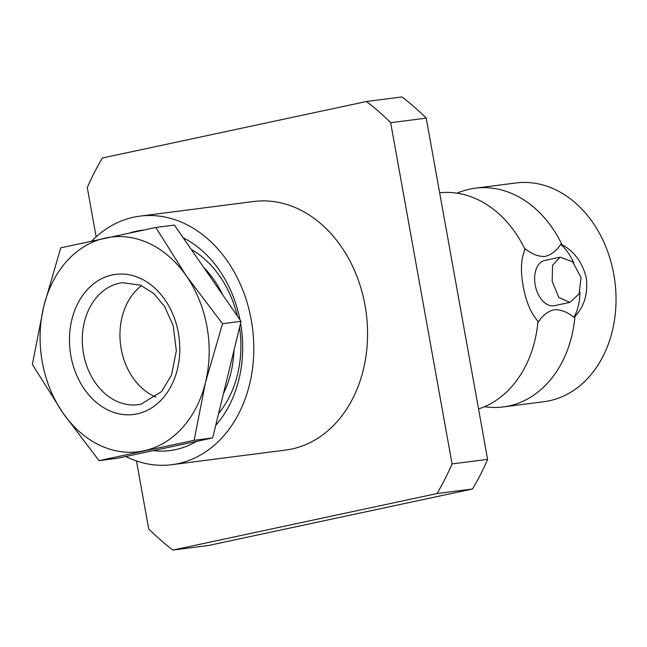 <?xml version="1.0" encoding="UTF-8"?>
<svg xmlns="http://www.w3.org/2000/svg" width="647" height="647" viewBox="0 0 647 647"><rect width="100%" height="100%" fill="white"/><g stroke="black" fill="none" stroke-linecap="round" stroke-linejoin="round"><path stroke-width="0.97" d="M457.097 193.194A110.265 85.687 82.7 0 1 475.254 188.196A110.265 85.687 82.7 0 1 562.025 244.736L560.747 244.307A46.705 29.325 -102.1 0 1 573.768 262.9M439.653 192.79A110.265 85.687 82.7 0 1 462.112 194.14A110.265 85.687 82.7 0 1 525.057 249.483L525.348 248.86C531.737 254.077 538.231 256.616 544.823 256.479C551.147 254.975 556.46 250.915 560.747 244.307M579.914 292.015A46.705 29.325 -102.1 0 1 573.881 317.289L574.94 316.496A110.265 85.687 82.7 0 1 508.817 405.993A110.265 85.687 82.7 0 1 503.358 406.923A110.265 85.687 82.7 0 1 484.538 406.68M573.881 317.289C567.476 312.064 560.981 309.525 554.398 309.67C548.049 311.199 542.736 315.251 538.474 321.834L537.972 321.252A110.265 85.687 82.7 0 1 489.14 404.496A110.265 85.687 82.7 0 1 478.545 408.944M130.201 232.783A111.058 86.31 82.7 0 1 136.266 231.189A111.058 86.31 82.7 0 1 143.205 230.081M183.117 237.732A111.058 86.31 82.7 0 1 239.948 319.739M240.595 323.217A111.058 86.31 82.7 0 1 215.718 425.362M196.494 441.383A111.058 86.31 82.7 0 1 175.572 449.616A111.058 86.31 82.7 0 1 153.339 450.619M191.18 249.362A99.67 77.454 82.7 0 1 237.344 315.987M239.56 327.463A99.67 77.454 82.7 0 1 218.605 413.49M562.025 244.736C574.415 251.473 582.502 262.528 586.295 277.919C588.099 293.649 584.314 306.508 574.94 316.496M91.801 240.959A125.3 97.374 82.7 0 1 139.946 216.13A125.3 97.374 82.7 0 1 251.271 319.998A125.3 97.374 82.7 0 1 171.892 464.683A125.3 97.374 82.7 0 1 125.785 456.515M139.946 216.13L253.705 201.508A125.3 97.374 82.7 0 1 365.029 305.376A125.3 97.374 82.7 0 1 285.65 450.061L171.892 464.683M475.254 188.196L515.845 182.98A110.265 85.687 82.7 0 1 613.809 274.385A110.265 85.687 82.7 0 1 543.957 401.706L503.358 406.923M537.972 321.252C530.928 313.366 525.987 301.631 523.156 286.039C520.39 270.519 521.021 258.331 525.057 249.483M552.166 281.291L558.773 297.377L569.813 302.4L579.114 293.924L581.03 277.579L572.708 261.849L560.14 257.174L552.546 265.302L552.166 281.291M569.813 302.4L554.447 305.683A23.122 14.525 -102.1 0 1 535.182 284.931A23.122 14.525 -102.1 0 1 544.774 260.466L560.14 257.174M96.136 236.802L87.288 187.638A264.267 205.374 82.7 0 1 102.38 158.014L366.437 101.506L401.981 96.937A264.267 205.374 82.7 0 1 426.219 118.142L487.62 459.362A264.267 205.374 82.7 0 1 472.52 488.986L208.471 545.494L172.927 550.063A264.267 205.374 82.7 0 1 148.689 528.858L136.468 460.955M472.52 488.986L436.976 493.556L172.927 550.063M426.219 118.142L390.675 122.712L452.067 463.931L487.62 459.362M452.067 463.931A264.267 205.374 82.7 0 1 436.976 493.556M366.437 101.506A264.267 205.374 82.7 0 1 390.675 122.712M155.83 227.477L174.358 225.091L241.048 321.333L212.653 437.922L117.568 458.27L99.04 460.656L62.896 412.891L32.35 364.415L43.745 306.476L60.745 247.825L155.83 227.477L186.376 275.954L222.519 323.718L205.52 382.369L194.124 440.3L99.04 460.656M186.376 275.954A108.211 84.094 82.7 0 1 205.52 382.369A108.211 84.094 82.7 0 1 143.78 450.838A108.211 84.094 82.7 0 1 62.896 412.891A108.211 84.094 82.7 0 1 43.745 306.476A108.211 84.094 82.7 0 1 105.485 238.007A108.211 84.094 82.7 0 1 186.376 275.954M203.7 267.437A94.543 73.475 82.7 0 1 222.641 294.757M233.963 350.431A94.543 73.475 82.7 0 1 223.458 393.57M141.539 285.61A61.514 47.805 -97.3 0 0 120.593 344.94A61.514 47.805 -97.3 0 0 155.862 397.056M212.653 437.922L194.124 440.3M241.048 321.333L222.519 323.718M119.436 283.208A61.514 47.805 82.7 0 1 122.485 282.682L140.464 285.157L153.662 293.463L164.467 306.209L173.121 325.417L176.34 350.844L171.528 374.985L161.645 391.54L140.917 404.229L138.167 404.698A61.514 47.805 82.7 0 1 83.188 351.75A61.514 47.805 82.7 0 1 119.436 283.208M140.674 404.294A61.514 47.805 82.7 0 1 138.167 404.698M137.132 413.87A70.62 54.882 82.7 0 1 70.895 355.923A70.62 54.882 82.7 0 1 112.141 274.975A70.62 54.882 82.7 0 1 178.378 332.922A70.62 54.882 82.7 0 1 137.132 413.87"/></g></svg>
